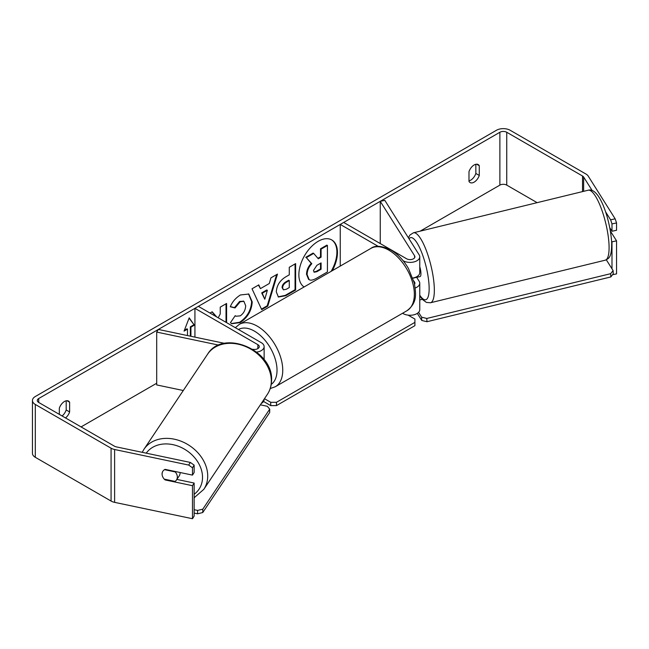 <?xml version="1.0" encoding="UTF-8"?>
<svg xmlns="http://www.w3.org/2000/svg" width="649" height="649" viewBox="0 0 649 649"><rect width="100%" height="100%" fill="white"/><g stroke="black" fill="none" stroke-linecap="round" stroke-linejoin="round"><path stroke-width="0.97" d="M378.27 246.377L340.246 224.424L343.686 222.445L406.615 258.781A4.851 2.807 180 0 0 411.912 259.389A4.851 2.807 180 0 0 414.906 256.793A4.851 2.807 180 0 0 414.614 255.836L380.249 201.328L384.816 200.371L419.173 254.879A9.711 5.606 180 0 1 419.765 256.793L419.765 272.653A9.711 5.606 180 0 1 412.837 278.023M419.765 256.793A9.711 5.606 180 0 1 413.77 261.977A9.711 5.606 180 0 1 403.183 260.76L403.134 260.728M414.589 284.221A4.851 2.807 0 0 0 414.906 283.224A4.851 2.807 0 0 0 414.614 282.266L413.754 280.903M415.23 287.969A9.711 5.606 0 0 0 419.765 283.224L419.765 309.646A9.711 5.606 180 0 1 413.77 314.83A9.711 5.606 180 0 1 403.183 313.613L402.575 313.264M340.246 224.424L340.246 266.09M419.765 283.224A9.711 5.606 0 0 0 419.173 281.309L416.658 277.31M380.249 201.328L380.249 243.553M256.679 352.099A9.711 5.606 0 0 0 264.135 346.647A9.711 5.606 0 0 0 261.296 342.68L198.359 306.344L194.927 308.324L194.927 337.123M252.664 349.259L252.769 349.276A4.851 2.807 0 0 0 259.284 346.647A4.851 2.807 0 0 0 257.856 344.66L194.927 308.324M218.786 345.122L156.693 332.077L158.356 329.441L224.603 343.362M261.263 403.483A9.711 5.606 0 0 0 264.135 399.5L264.135 399.184M156.693 332.077L156.693 384.93L183.286 390.511M180.081 472.513A8.088 6.385 33.8 0 1 180.097 472.991A8.088 6.385 33.8 0 1 179.213 475.895L176.447 480.025A8.088 6.385 33.8 0 1 175.084 481.412L164.221 479.124A8.088 6.385 33.8 0 1 163.053 477.477A8.088 6.206 32.2 0 1 162.826 471.296A8.088 6.206 32.2 0 1 165.114 469.365L192.485 475.117L192.485 467.775L188.681 465.065L190.344 462.437L194.14 465.138L194.14 472.48L192.485 475.117M164.505 469.673L175.23 471.928A8.088 6.385 33.8 0 1 177.331 477.129A8.088 6.385 33.8 0 1 176.447 480.025M162.12 473.932A8.088 6.385 33.8 0 1 162.931 471.133M332.247 270.714A27.29 15.754 120 0 0 331.809 239.968A27.29 15.754 120 0 0 318.164 241.314A27.29 15.754 120 0 0 300.463 264.962A27.29 15.754 120 0 0 304.089 286.963M331.112 271.363A27.29 15.754 120 0 0 331.525 239.806M475.847 164.278L475.847 173.461A8.088 4.673 -60 0 1 470.695 180.162A8.088 4.673 -60 0 1 468.984 180.844M474.135 182.142A8.088 4.673 -60 0 1 470.087 182.547A8.088 4.673 -60 0 1 468.984 181.387L468.984 171.669A8.088 4.673 -60 0 1 478.175 164.562A8.088 4.673 -60 0 1 479.278 165.722L479.278 175.441A8.088 4.673 -60 0 1 474.135 182.142M216.758 316.972L212.174 311.796L209.984 313.061M226.59 322.642L226.59 303.472L220.246 307.131L220.246 313.962L218.194 317.799M260.436 288.618L269.303 283.499L270.917 277.877L277.464 274.097L267.777 306.141L261.701 309.646L252.023 288.789L258.781 284.887L260.436 288.618L258.44 285.081M537.129 202.658L506.747 185.119A4.851 2.807 0 0 0 499.876 185.119L420.138 231.158M156.693 383.251L81.068 426.912M592.164 190.538L583.646 177.031A4.851 2.807 0 0 0 582.518 176.009L506.747 132.266A4.851 2.807 0 0 0 499.876 132.266L38.729 398.51A4.851 2.807 0 0 0 37.301 400.49A4.851 2.807 0 0 0 38.729 402.469L114.5 446.22A4.851 2.807 0 0 0 116.268 446.869L190.344 462.437M65.525 417.94A8.088 4.673 120 0 0 69.621 411.961L69.621 402.234A8.088 4.673 120 0 0 68.518 401.082A8.088 4.673 120 0 0 59.327 408.18L59.327 414.362M184.381 330.268L186.912 328.808L187.488 329.14L184.056 331.12L189.2 317.848L194.351 325.173L190.92 327.153L190.92 336.279M187.488 329.14L187.488 335.557M349.86 226.014L349.284 225.665M276.304 291.904L276.304 291.831C276.742 285.292 280.019 280.23 286.144 276.636L289.284 274.827L289.284 267.274L295.628 263.608L295.628 290.038L285.82 295.701L278.413 297.023L276.304 291.904M230.281 306.774C232.204 301.963 235.579 298.021 240.414 294.962L248.818 294.046L252.218 301.89C251.658 310.644 247.642 317.539 240.154 322.594L231.75 323.721L230.444 322.691L235.214 315.665L235.976 316.217L240.219 315.876C243.643 313.499 245.46 310.117 245.679 305.736L243.91 301.371L240.219 301.753L235.052 307.951L230.281 306.774M615.163 218.835L616.55 222.94L611.991 223.897L610.604 219.8L615.163 218.835L588.205 176.074A9.711 5.606 0 0 0 585.95 174.029L510.179 130.279A9.711 5.606 0 0 0 496.444 130.279L35.297 396.523A9.711 5.606 0 0 0 32.45 400.49A9.711 5.606 0 0 0 35.297 404.449L111.068 448.199A9.711 5.606 0 0 0 114.613 449.506L188.681 465.065M62.085 415.96A8.088 4.673 120 0 0 66.19 409.973L66.19 400.79M32.45 400.49L32.45 453.343A9.711 5.606 0 0 0 35.297 457.302L111.068 501.052A9.711 5.606 0 0 0 114.613 502.358L192.485 518.721L194.14 516.085L194.14 483.051L192.485 485.687L165.114 479.936A8.088 6.206 32.2 0 1 164.286 479.14M192.485 485.687L192.485 518.721M194.14 465.138L192.485 467.775M194.14 483.051L176.861 479.416M611.991 268.808L611.991 241.809L616.55 240.852L616.55 273.886L612.534 274.73M610.604 219.8L605.558 211.793M611.991 223.897L611.991 231.239L616.55 230.281L616.55 222.94M611.991 241.809L611.618 241.225M609.825 227.807L611.991 231.239M616.55 240.852L610.433 231.149M479.278 165.722L476.626 164.189M479.278 175.441L475.847 173.461M165.454 479.384L165.114 479.936M69.621 402.234L66.969 400.701M69.621 411.961L66.19 409.973M308.599 279.346L309.175 279.678L307.099 274.576C307.245 270.463 308.819 266.836 311.812 263.721L306.344 257.645L313.678 253.41L318.302 258.764L321.085 257.158L321.085 249.135L327.437 245.468L327.437 271.947L316.598 278.21C313.126 280.165 310.636 280.644 309.127 279.646L309.005 279.581M308.551 279.321L306.523 274.251C306.669 270.13 308.243 266.512 311.244 263.389L306.344 257.645M317.921 258.326L320.509 256.826L320.509 248.81L326.869 245.135L327.437 245.468M320.509 248.81L321.085 249.135M320.509 256.826L321.085 257.158M305.768 257.32L313.11 253.078L313.678 253.41M311.244 263.389L311.812 263.721M189.078 318.156L194.351 325.173M193.775 324.841L190.344 326.828L190.92 327.153M190.344 326.828L190.344 336.166M267.356 290.29L262.253 293.234L264.792 299.238L267.356 290.29L266.78 289.957L261.685 292.902L262.253 293.234M261.685 292.902L264.792 299.238M276.644 274.568L267.21 305.809L267.777 306.141M267.21 305.809L261.458 309.127M282.648 287.905L283.418 289.835L286.314 289.267L289.284 287.548L289.284 280.563L286.282 282.299C283.938 283.751 282.729 285.601 282.648 287.832L282.08 287.572L283.418 289.835M282.08 287.572L282.08 287.499C282.161 285.268 283.37 283.426 285.706 281.966L288.716 280.23L289.284 280.563M295.06 263.94L295.06 289.705L295.628 290.038M295.06 289.705L285.252 295.368L278.129 296.844M216.19 316.639L211.988 311.901M226.022 322.318L226.022 303.797M248.526 293.883L251.642 301.558C251.09 310.311 247.066 317.215 239.578 322.269L231.466 323.543M235.165 315.738L235.976 316.217M243.61 301.225L239.643 301.428L234.484 307.618L235.052 307.951M234.484 307.618L230.354 306.604M313.483 270.438L314.173 272.231L316.923 271.663L321.085 269.262L321.085 262.91L316.89 265.327L313.483 270.438M313.913 272.02L316.347 271.339L320.509 268.937L320.509 263.234M320.509 268.937L321.085 269.262M408.124 315.146L414.914 319.065L414.914 322.366L276.458 402.307L276.458 405.609L270.73 405.609L263.526 401.447M414.914 322.366L414.914 325.668L276.458 405.609M270.73 405.609L270.73 402.307L264.468 398.689M270.73 402.307L276.458 402.307M194.14 509.692L197.62 510.422L197.564 513.805L202.748 512.54L202.804 509.157L269.724 409.146L269.668 412.529L202.748 512.54M194.14 513.091L197.564 513.805M269.724 409.146L267.307 406.282L260.363 404.822M202.804 509.157L197.62 510.422M419.765 266.674A8.088 2.077 76.3 0 1 420.925 273.083A8.088 2.077 76.3 0 1 420.073 276.555L417.794 277.115A8.088 2.077 76.3 0 1 417.485 277.107M417.794 277.115A8.088 2.077 76.3 0 0 418.061 276.961L412.902 278.218M610.717 229.235A8.088 2.077 76.3 0 1 610.279 230.144L610.279 230.144M419.765 299.919L422.304 299.294M606.32 259.819L613.086 270.552L613.232 273.821L610.814 276.945L426.953 321.726L421.769 320.46L417.307 313.378M610.814 276.945L610.668 273.675L426.807 318.456L426.953 321.726M421.769 320.46L421.623 317.183L418.564 312.339M421.623 317.183L426.807 318.456M610.668 273.675L613.086 270.552M414.614 282.266L414.614 284.181M403.183 312.907L403.183 313.613M414.614 255.836L414.614 257.758M257.856 344.66L257.856 348.627M143.948 449.303L207.55 354.257A36.003 28.402 33.8 0 1 245.841 346.647A36.003 28.402 33.8 0 1 271.314 381.385A36.003 28.402 33.8 0 1 267.404 394.3L203.802 489.354A36.003 28.402 -146.2 0 0 207.712 476.439A36.003 28.402 -146.2 0 0 182.239 441.693A36.003 28.402 -146.2 0 0 143.948 449.303L142.228 452.321M146.244 453.164A31.963 25.214 33.8 0 1 180.235 447.007A31.963 25.214 33.8 0 1 202.52 477.705A31.963 25.214 33.8 0 1 194.14 494.27M499.876 132.266L499.876 185.119M38.729 398.51L38.729 402.469M114.613 449.506L114.613 502.358M506.747 132.266L506.747 185.119M582.518 176.009L582.518 191.609M583.646 177.031L583.646 191.333M35.297 404.449L35.297 457.302M111.068 448.199L111.068 501.052M306.523 274.251L307.099 274.576M306.523 274.324L307.099 274.657M285.706 281.966L286.282 282.299M282.08 287.499L282.648 287.832M285.252 295.368L285.82 295.701M251.642 301.485L252.218 301.809M251.642 301.558L252.218 301.89M239.578 322.269L240.154 322.594M239.643 301.428L240.219 301.753M316.347 271.339L316.923 271.663M406.882 310.774A36.003 20.792 -120 0 0 412.407 281.917A36.003 20.792 -120 0 0 388.881 250.189A36.003 20.792 -120 0 0 370.879 248.405C374.944 245.168 381.62 245.695 390.901 249.987C397.821 254.116 403.662 260.273 408.432 268.459L414.338 283.11C416.017 294.159 417.485 302.661 406.882 310.774L275.29 386.747L270.227 388.556M370.879 248.405L239.286 324.378A36.003 20.792 60 0 1 257.288 326.163A36.003 20.792 60 0 1 280.814 357.891A36.003 20.792 60 0 1 275.29 386.747M271.241 384.362A31.963 18.456 -120 0 0 275.062 358.499A31.963 18.456 -120 0 0 254.424 331.12A31.963 18.456 -120 0 0 238.483 329.514M609.022 244.746A36.003 9.248 -103.7 0 0 600.99 207.761A36.003 9.248 -103.7 0 0 588.181 190.222C599.635 186.839 610.238 219.906 611.674 242.369C611.772 257.247 609.281 258.27 605.225 260.192A36.003 9.248 -103.7 0 0 609.022 244.746M408.367 237.737L409.973 234.987L413.437 232.788A36.003 9.248 76.3 0 1 426.239 250.319A36.003 9.248 76.3 0 1 434.27 287.304A36.003 9.248 76.3 0 1 430.474 302.759L605.225 260.192M419.765 295.222A31.963 8.21 -103.7 0 0 429.086 286.039A31.963 8.21 -103.7 0 0 420.812 250.352A31.963 8.21 -103.7 0 0 409.04 238.808M264.135 346.647L264.135 359.684M203.802 489.354L194.14 497.759M267.404 394.3C270.081 390.252 271.46 385.701 271.558 380.655C273.789 350.2 222.907 328.459 207.55 354.257M243.91 301.371L243.334 301.039M239.286 324.378L235.336 327.696M413.437 232.788L588.181 190.222M419.765 295.879L422.556 299.578L426.417 302.41L430.474 302.759"/></g></svg>
